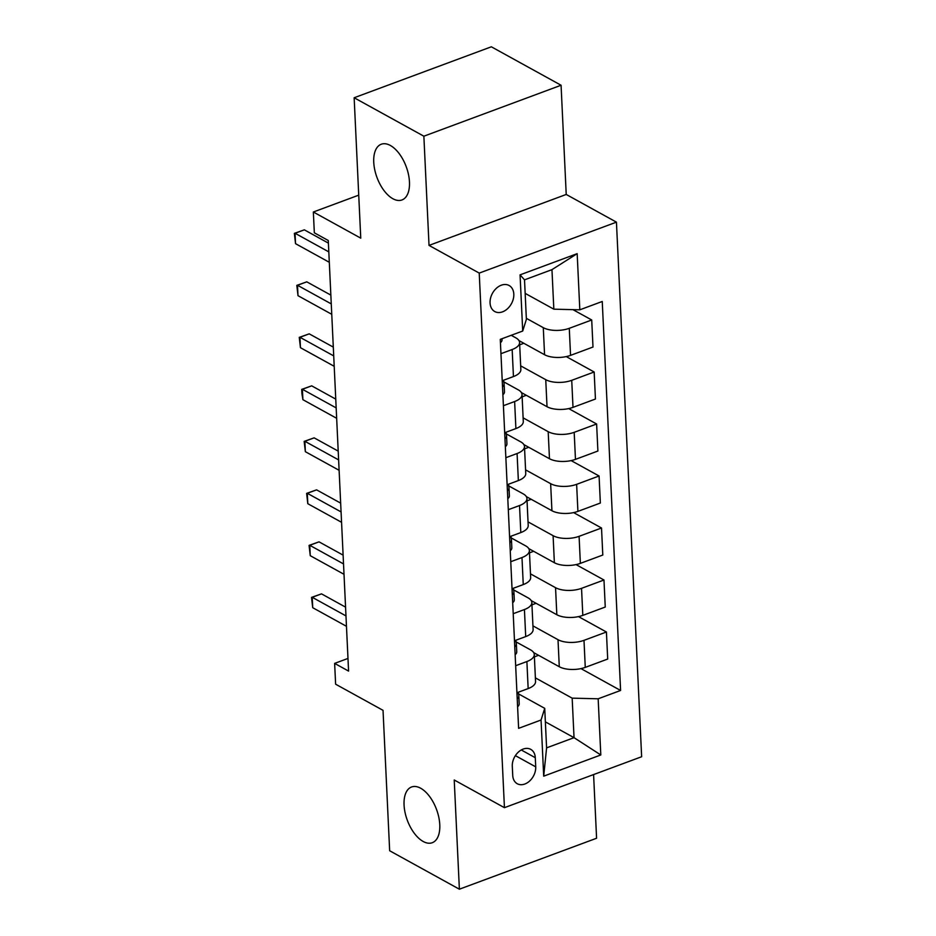 <?xml version="1.0" encoding="UTF-8"?>
<svg xmlns="http://www.w3.org/2000/svg" width="936" height="936" viewBox="0 0 936 936"><rect width="100%" height="100%" fill="white"/><g stroke="black" fill="none" stroke-linecap="round" stroke-linejoin="round"><path stroke-width="1.4" d="M392.863 198.724A29.718 15.573 69.6 0 1 374.751 169.802A29.718 15.573 69.6 0 1 381.256 144.238A29.718 15.573 69.6 0 1 390.347 145.466A29.718 15.573 69.6 0 1 408.459 174.388A29.718 15.573 69.6 0 1 401.953 199.965A29.718 15.573 69.6 0 1 392.863 198.724M423.177 841.476A29.718 15.573 69.6 0 1 405.066 812.553A29.718 15.573 69.6 0 1 411.571 786.989A29.718 15.573 69.6 0 1 420.662 788.229A29.718 15.573 69.6 0 1 438.773 817.151A29.718 15.573 69.6 0 1 432.268 842.716A29.718 15.573 69.6 0 1 423.177 841.476M490.066 302.925A14.859 10.811 118.9 0 0 494.758 311.536A14.859 10.811 118.9 0 0 507.499 308.74A14.859 10.811 118.9 0 0 513.805 294.115A14.859 10.811 118.9 0 0 509.114 285.503A14.859 10.811 118.9 0 0 496.361 288.3A14.859 10.811 118.9 0 0 490.066 302.925M561.073 85.246L491.341 46.8L354.147 97.753L423.868 136.2L429.027 245.407L479.232 273.09L616.438 222.148L566.221 194.454L561.073 85.246L423.868 136.2M479.232 273.09L504.434 807.674L641.64 756.733L616.438 222.148M504.434 807.674L454.229 779.992L459.377 889.2L596.583 838.246L593.588 774.575M459.377 889.2L389.657 850.754L383.035 710.342L335.615 684.193L334.632 663.39L348.578 671.089L328.279 240.505L314.332 232.807L313.349 212.004L360.758 238.154L354.147 97.753M535.72 766.853L535.287 757.704A14.403 10.483 118.9 0 0 530.747 749.362A14.403 10.483 118.9 0 0 518.392 752.076A14.403 10.483 118.9 0 0 512.296 766.245L512.729 775.394A14.403 10.483 118.9 0 0 517.269 783.736A14.403 10.483 118.9 0 0 529.612 781.022A14.403 10.483 118.9 0 0 535.72 766.853L515.373 755.644M598.162 698.794L600.807 754.966L543.699 776.166L541.055 720.006L544.729 708.341L546.589 747.864L574.037 737.673L572.165 698.151L598.162 698.794L620.591 690.464L602.246 301.486L579.817 309.816L553.831 309.172L551.959 269.65L524.523 279.841L526.383 319.363L522.709 331.028L520.065 274.856L577.173 253.656L579.817 309.816M522.709 331.028L500.28 339.358L518.614 728.337L541.055 720.006M358.734 195.156L313.349 212.004M347.981 658.441L334.632 663.39M545.372 721.867L574.037 737.673L600.807 754.966M544.729 708.341L518.532 693.892M500.947 353.691L512.168 349.526A18.58 8.225 -2.7 0 0 519.574 342.494A18.58 8.225 -2.7 0 0 515.853 337.861L511.196 335.299M503.404 405.697L514.625 401.532A18.58 8.225 -2.7 0 0 522.019 394.501A18.58 8.225 -2.7 0 0 518.298 389.867L503.814 381.876M505.861 457.692L517.082 453.527A18.58 8.225 -2.7 0 0 524.476 446.507A18.58 8.225 -2.7 0 0 520.755 441.874L506.271 433.883M508.306 509.699L519.527 505.534A18.58 8.225 -2.7 0 0 526.933 498.502A18.58 8.225 -2.7 0 0 523.201 493.869L508.716 485.889M510.763 561.705L521.984 557.54A18.58 8.225 -2.7 0 0 529.378 550.508A18.58 8.225 -2.7 0 0 525.658 545.875L511.173 537.884M513.209 613.7L524.429 609.535A18.58 8.225 -2.7 0 0 531.835 602.515A18.58 8.225 -2.7 0 0 528.115 597.882L513.618 589.891M515.666 665.707L526.886 661.541A18.58 8.225 -2.7 0 0 534.28 654.51A18.58 8.225 -2.7 0 0 530.56 649.876L516.075 641.897M535.392 677.875L572.165 698.151M533.684 652.614L559.283 666.736A18.58 8.225 -2.7 0 0 585.269 667.38L607.698 659.049L606.423 632.011L578.506 616.613M532.935 625.868L558.008 639.686A18.58 8.225 -2.7 0 0 583.994 640.341L606.423 632.011M531.227 600.62L556.826 614.73A18.58 8.225 -2.7 0 0 582.812 615.373L605.253 607.043L603.977 580.004L576.061 564.607M530.478 573.862L555.551 587.691A18.58 8.225 -2.7 0 0 581.537 588.334L603.977 580.004M528.781 548.613L554.369 562.723A18.58 8.225 -2.7 0 0 580.367 563.367L602.796 555.036L601.52 527.998L573.604 512.6M528.033 521.867L553.094 535.684A18.58 8.225 -2.7 0 0 579.091 536.328L601.52 527.998M526.324 496.606L551.924 510.728A18.58 8.225 -2.7 0 0 577.91 511.372L600.35 503.041L599.075 475.991L571.147 460.606M525.576 469.86L550.649 483.678A18.58 8.225 -2.7 0 0 576.635 484.333L599.075 475.991M523.867 444.612L549.467 458.722A18.58 8.225 -2.7 0 0 575.465 459.365L597.893 451.035L596.618 423.996L568.702 408.599M523.13 417.854L548.192 431.683A18.58 8.225 -2.7 0 0 574.189 432.327L596.618 423.996M521.422 392.605L547.022 406.715A18.58 8.225 -2.7 0 0 573.007 407.359L595.436 399.029L594.161 371.99L566.245 356.593M520.673 365.859L545.746 379.677A18.58 8.225 -2.7 0 0 571.732 380.32L594.161 371.99M518.965 340.599L544.565 354.721A18.58 8.225 -2.7 0 0 570.55 355.364L592.991 347.034L591.716 319.983L572.961 309.652M526.336 318.322L543.289 327.67A18.58 8.225 -2.7 0 0 569.275 328.314L591.716 319.983M525.154 293.366L553.831 309.172M516.941 692.745L528.161 688.58A18.58 8.225 -2.7 0 0 535.556 681.56L534.28 654.51M620.591 690.464L580.963 668.608M538.551 655.305L534.397 656.85M514.484 640.75L525.704 636.585A18.58 8.225 -2.7 0 0 533.11 629.554L531.835 602.515M536.094 603.299L531.94 604.843M533.649 551.292L529.495 552.837M512.039 588.744L523.259 584.579A18.58 8.225 -2.7 0 0 530.654 577.547L529.378 550.508M531.192 499.297L527.038 500.842M509.582 536.737L520.802 532.572A18.58 8.225 -2.7 0 0 528.208 525.552L526.933 498.502M528.746 447.291L524.581 448.835M507.136 484.743L518.357 480.566A18.58 8.225 -2.7 0 0 525.751 473.546L524.476 446.507M526.289 395.284L522.136 396.829M504.68 432.736L515.9 428.571A18.58 8.225 -2.7 0 0 523.294 421.539L522.019 394.501M523.832 343.29L519.679 344.822M502.222 380.73L513.443 376.565A18.58 8.225 -2.7 0 0 520.849 369.533L519.574 342.494M546.589 747.864L543.699 776.166M520.065 274.856L524.523 279.841M577.173 253.656L551.959 269.65M429.027 245.407L566.221 194.454M517.596 706.727A12.308 5.441 -2.7 0 0 519.188 703.872A12.308 5.441 -2.7 0 0 519.164 703.626M345.56 607.136L321.493 593.857L312.226 597.297L345.981 615.911M312.718 607.698L311.524 597.39L312.226 597.297L312.718 607.698L346.472 626.313M517.222 698.818A12.308 5.441 -2.7 0 0 518.813 695.963A12.308 5.441 -2.7 0 0 518.801 695.729L518.287 692.277M518.31 692.242A12.308 5.441 177.3 0 1 516.988 693.833M311.524 597.39L321.493 593.857M515.151 654.72A12.308 5.441 -2.7 0 0 516.742 651.865A12.308 5.441 -2.7 0 0 516.719 651.631M343.114 555.13L319.036 541.85L309.769 545.302L343.524 563.917M310.261 555.691L309.067 545.384L309.769 545.302L310.261 555.691L344.015 574.306M514.777 646.823A12.308 5.441 -2.7 0 0 516.368 643.956A12.308 5.441 -2.7 0 0 516.344 643.722L515.841 640.271M515.853 640.236A12.308 5.441 177.3 0 1 514.543 641.827M309.067 545.384L319.036 541.85M512.694 602.714A12.308 5.441 -2.7 0 0 514.285 599.859A12.308 5.441 -2.7 0 0 514.262 599.625M340.657 503.123L316.59 489.856L307.312 493.295L341.078 511.91M307.804 503.697L306.622 493.377L307.312 493.295L307.804 503.697L341.57 522.311M512.32 594.816A12.308 5.441 -2.7 0 0 513.911 591.962A12.308 5.441 -2.7 0 0 513.887 591.716L513.384 588.276M513.408 588.229A12.308 5.441 177.3 0 1 512.086 589.82M306.622 493.377L316.59 489.856M510.237 550.719A12.308 5.441 -2.7 0 0 511.828 547.864A12.308 5.441 -2.7 0 0 511.816 547.618M338.212 451.117L314.133 437.849L304.867 441.289L338.621 459.904M305.358 451.69L304.165 441.382L304.867 441.289L305.358 451.69L339.113 470.305M509.874 542.81A12.308 5.441 -2.7 0 0 511.465 539.955A12.308 5.441 -2.7 0 0 511.442 539.721L510.939 536.269M510.951 536.234A12.308 5.441 177.3 0 1 509.629 537.826M304.165 441.382L314.133 437.849M507.792 498.712A12.308 5.441 -2.7 0 0 509.383 495.858A12.308 5.441 -2.7 0 0 509.359 495.624M335.755 399.122L311.688 385.843L302.41 389.282L336.164 407.897M302.901 399.684L301.907 393.541L301.72 389.376L302.41 389.282L302.901 399.684L336.656 418.298M507.417 490.815A12.308 5.441 -2.7 0 0 509.008 487.948A12.308 5.441 -2.7 0 0 508.985 487.714L508.482 484.263M508.505 484.228A12.308 5.441 177.3 0 1 507.183 485.819M301.72 389.376L311.688 385.843M505.335 446.706A12.308 5.441 -2.7 0 0 506.926 443.851A12.308 5.441 -2.7 0 0 506.902 443.617M333.298 347.116L309.231 333.848L299.965 337.288L333.719 355.902M300.444 347.689L299.263 337.37L299.965 337.288L300.444 347.689L334.21 366.304M504.96 438.808A12.308 5.441 -2.7 0 0 506.551 435.954A12.308 5.441 -2.7 0 0 506.528 435.708L506.025 432.268M506.048 432.221A12.308 5.441 177.3 0 1 504.726 433.813M299.263 337.37L309.231 333.848M502.889 394.711A12.308 5.441 -2.7 0 0 504.481 391.845A12.308 5.441 -2.7 0 0 504.457 391.611M330.853 295.109L306.774 281.841L297.508 285.281L331.262 303.896M297.999 295.682L296.806 285.375L297.508 285.281L297.999 295.682L331.753 314.297M502.515 386.802A12.308 5.441 -2.7 0 0 504.106 383.947A12.308 5.441 -2.7 0 0 504.083 383.713L503.58 380.262A12.308 5.441 177.3 0 1 502.281 381.806M296.806 285.375L306.774 281.841M500.432 342.705A12.308 5.441 -2.7 0 0 502.024 339.85A12.308 5.441 -2.7 0 0 502 339.616M328.396 243.114L304.329 229.835L295.051 233.275L328.817 251.889M295.542 243.676L294.36 233.368L295.051 233.275L295.542 243.676L329.296 262.291M294.36 233.368L304.329 229.835M558.008 639.686L559.283 666.736M555.551 587.691L556.826 614.73M553.094 535.684L554.369 562.723M550.649 483.678L551.924 510.728M548.192 431.683L549.467 458.722M545.746 379.677L547.022 406.715M543.289 327.67L544.565 354.721M583.994 640.341L585.269 667.38M526.886 661.541L528.161 688.58M524.429 609.535L525.704 636.585M581.537 588.334L582.812 615.373M521.984 557.54L523.259 584.579M579.091 536.328L580.367 563.367M519.527 505.534L520.802 532.572M576.635 484.333L577.91 511.372M517.082 453.527L518.357 480.566M574.189 432.327L575.465 459.365M514.625 401.532L515.9 428.571M571.732 380.32L573.007 407.359M512.168 349.526L513.443 376.565M569.275 328.314L570.55 355.364M521.27 749.97L535.287 757.704M519.188 703.872L518.813 695.963M516.742 651.865L516.368 643.956M514.285 599.859L513.911 591.962M511.828 547.864L511.465 539.955M509.383 495.858L509.008 487.948M506.926 443.851L506.551 435.954M504.481 391.845L504.106 383.947M502.024 339.85L501.977 338.727"/></g></svg>
